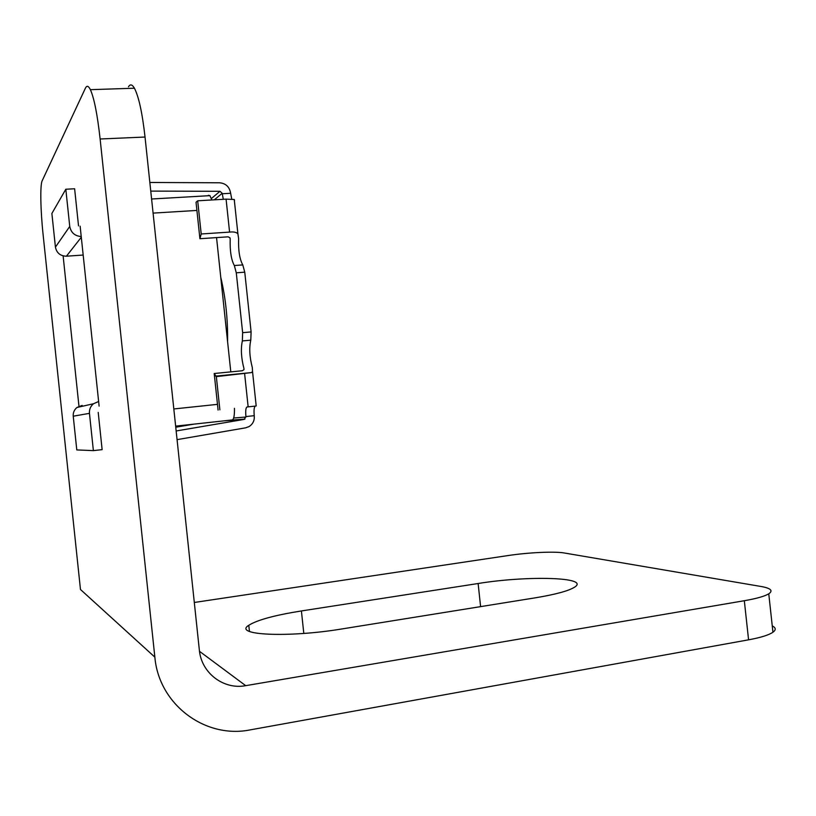 <?xml version="1.0" encoding="UTF-8"?>
<svg xmlns="http://www.w3.org/2000/svg" width="816" height="816" viewBox="0 0 816 816"><rect width="100%" height="100%" fill="white"/><g stroke="black" fill="none" stroke-linecap="round" stroke-linejoin="round"><path stroke-width="1.22" d="M128.459 86.822C130.203 83.905 132.192 84.374 134.426 88.22C138.771 96.614 142.31 112.883 145.034 137.037L199.339 650.005C201.287 672.996 223.615 689.959 245.708 685.664L744.325 600.719C756.483 598.607 764.623 596.302 768.764 593.813C773.364 590.662 770.814 588.224 761.104 586.49L564.325 552.993C554.574 551.228 528.197 552.483 507.919 555.574L194.31 602.473M154.856 657.145L80.468 589.489L43.146 235.039C40.535 210.691 39.994 184.987 42.167 180.785L85.384 88.22C86.782 85.282 88.444 85.772 90.382 89.668C94.166 98.155 97.41 114.597 100.123 138.995L154.856 657.145C158.875 704.647 205.367 739.153 250.39 729.841L748.578 639.826C760.716 637.582 768.835 635.052 772.946 632.237C776.159 629.87 775.934 627.749 772.252 625.872M342.261 628.891C287.875 637.979 232.478 635.123 248.788 625.291C257.193 619.987 274.727 615.203 301.41 610.949L478.125 583.511C527.391 575.433 590.866 577.075 574.546 587.194C568.579 590.927 555.461 594.476 535.194 597.842L342.261 628.891M80.131 226.185L99.113 406.113M78.968 406.256L63.118 255.887M230.194 239.231L230 237.854L228.123 236.824L199.91 238.721L201.205 233.978L229.582 232.101C233.662 231.652 236.426 232.213 237.895 233.784L238.619 238.66C238.231 250.502 239.629 259.253 242.78 264.914L244.759 272.167L251.104 331.918L250.787 340.17C249.053 347.942 249.563 357.082 252.317 367.577L252.542 371.637L251.369 372.596L216.342 376.615L214.2 373.514L242.352 370.75L244.004 369.607L243.923 368.404C241.199 357.877 240.679 348.718 242.352 340.935L242.648 332.673L236.283 272.809L234.335 265.537C231.234 259.855 229.857 251.093 230.194 239.231L230.071 238.017M81.223 236.548C74.817 236.028 70.992 232.662 69.748 226.44L65.821 189.241L74.623 188.761L78.53 225.889M65.821 189.241L51.877 213.466L55.427 247.115C56.661 253.001 60.323 256.03 66.422 256.204L83.181 255.041M176.154 430.97L244.229 419.383L245.912 416.578C245.432 410.887 245.8 407.694 247.024 406.98L255.388 406.082C254.143 406.807 253.756 409.999 254.225 415.67L254.276 416.129C254.561 420.689 252.807 424.177 249.023 426.595L245.616 427.829L177.072 439.64M208.366 195.299L209.936 195.646L211.834 199.961M216.546 237.599L230.795 371.882M234.457 408.316C234.569 415.548 233.825 419.434 232.213 419.954L175.634 426.136M193.922 424.136L175.756 427.217M223.298 199.288L222.197 193.3L220.004 191.291L150.756 191.107M149.848 182.468L219.586 182.784C225.706 183.365 229.357 186.711 230.551 192.821L231.764 199.094M234.539 200.328L234.243 199.492L226.083 199.135L197.686 200.797L196.034 202.235L199.91 238.721M218.086 410.06L214.2 373.514M219.871 409.856L216.342 376.615M220.759 277.287C225.614 297.595 227.888 319.046 227.582 341.629M201.205 233.978L197.686 200.797M98.216 412.437L102.133 449.647L93.381 450.626L89.454 413.345C89.168 409.459 90.525 406.256 93.514 403.736L98.624 401.492M82.151 405.399L76.939 407.5C74.215 409.785 72.981 412.692 73.236 416.201L76.786 449.922L93.381 450.626M748.578 639.826L744.325 600.719M199.492 651.311L245.708 685.664M100.123 138.995L145.034 137.037M480.604 606.625L478.125 583.511M303.807 633.43L301.41 610.949M250.787 340.17L242.352 340.935M242.78 264.914L234.335 265.537M196.901 210.436L153.092 213.109M217.474 404.359L173.818 408.959M254.225 415.67L245.912 416.578M230.602 193.28L222.248 193.759M255.388 406.082L247.024 406.98M244.229 419.383L223.574 420.893M245.963 417.037L233.651 418.027M248.146 406.847L244.637 373.82M222.197 193.3L214.302 199.818M220.004 191.291L211.385 198.523M244.759 272.167L236.283 272.809M251.104 331.918L242.648 332.673M229.582 232.101L226.083 199.135M89.454 413.345L73.236 416.201M69.748 226.44L55.427 247.115M81.304 237.242L66.422 256.204M772.946 632.237L768.764 593.813M90.382 89.668L134.426 88.22M248.788 625.291L249.441 631.431M215.638 376.125L251.369 372.596M151.592 199.002L209.936 195.646M229.092 420.291L244.933 419.118M252.542 371.637L256.193 405.991M234.243 199.492L237.895 233.784M76.939 407.5L93.514 403.736"/></g></svg>
